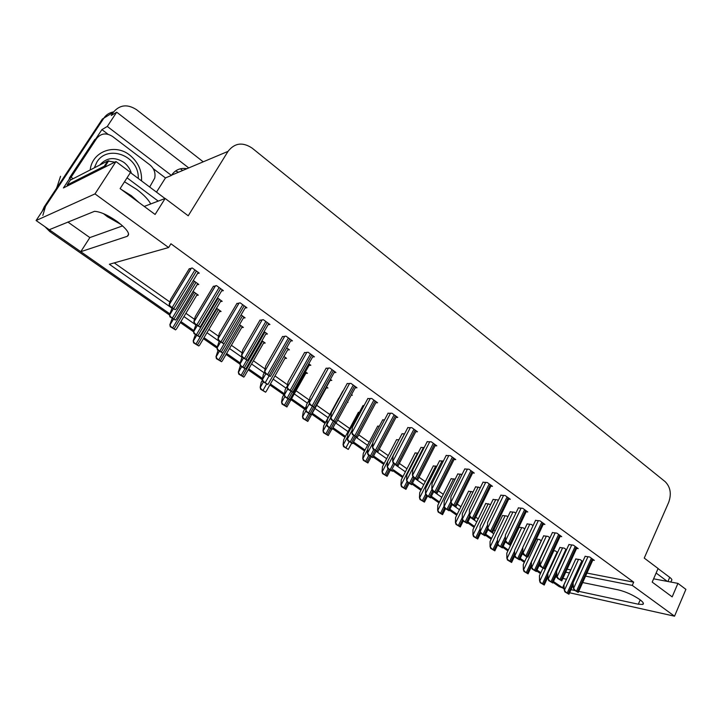 <?xml version="1.0" encoding="UTF-8"?>
<svg xmlns="http://www.w3.org/2000/svg" width="722" height="722" viewBox="0 0 722 722"><rect width="100%" height="100%" fill="white"/><g stroke="black" fill="none" stroke-linecap="round" stroke-linejoin="round"><path stroke-width="1.08" d="M169.589 315.072L49.818 231.582L51.163 231.04L169.805 313.817L80.774 251.698L127.28 236.302C130.574 234.181 127.207 229.244 117.181 221.501C107.749 214.985 100.168 211.591 94.447 211.338L49.258 229.713L36.1 220.526L103.878 118.11C106.233 114.663 109.491 112.596 113.625 111.892M578.674 591.327L638.32 604.215L642.76 604.422C644.195 603.727 643.167 602.076 639.674 599.477C632.878 594.928 625.803 591.733 618.429 589.901L582.645 582.537M153.226 168.632L165.455 177.937L156.494 192.133M95.764 138.949L101.919 129.617L108.056 134.283M585.542 576.138L632.264 585.389L674.529 616.191L685.9 589.369L677.922 583.376L672.164 596.877L652.192 582.103L658.094 568.494L644.241 558.088L668.68 502.368C671.64 493.92 670.476 487.025 665.188 481.682L252.186 148.154C242.7 141.828 234.641 142.902 228.017 151.376L188.225 215.788L165.148 198.46L155.104 214.461L120.123 188.595L130.501 172.45L115.989 161.557L63.419 187.955L69.718 178.415M188.74 167.928L116.693 112.181L107.298 126.449L171.421 175.428L165.455 177.937M107.298 126.449L101.919 129.617M186.908 168.695C180.419 167.639 175.311 169.796 171.592 175.148L171.421 175.428M182.63 170.5L180.392 168.777M116.693 112.181L111.233 115.511L113.354 112.298C119.735 104.681 127.514 103.842 136.666 109.78L203.216 161.818M674.529 616.191L569.577 592.762M115.989 161.557L94.988 193.893L36.1 220.526M540.85 572.717L536.987 570.019L540.85 572.717M524.732 561.472L520.219 558.323L524.732 561.472M508.315 550.011L503.135 546.401L508.315 550.011M491.583 538.341L485.716 534.244L491.583 538.341M474.534 526.446L467.946 521.853L474.534 526.446M457.161 514.326L449.833 509.209L457.161 514.326M439.454 501.961L431.35 496.312L439.454 501.961M421.395 489.363L412.488 483.153L421.395 489.363M402.975 476.52L393.246 469.724L402.975 476.52M384.194 463.407L373.599 456.015L384.194 463.407M365.034 450.041L353.545 442.026L365.034 450.041M345.486 436.395L333.068 427.731L345.486 436.395M325.532 422.478L312.373 413.3L325.532 422.478M305.162 408.264L291.607 398.806L305.162 408.264M284.36 393.752L270.407 384.014L284.36 393.752M262.51 378.508L248.747 368.897L262.51 378.508M240.101 362.868L226.618 353.464L240.101 362.868M217.196 346.885L204.019 337.688L217.196 346.885M193.767 330.541L180.924 321.579L193.767 330.541M566.535 579.224L562.826 578.457M557.185 577.302L555.525 576.959M564.171 588.99L562.519 587.834L564.126 588.186M570.985 589.666L574.838 590.497M539.063 565.552L542.069 567.519M565.696 572.203L569.414 572.934M94.988 193.893L168.614 247.538L109.356 264.27L172.007 308.195M183.939 316.561L195.852 324.918M206.961 332.707L219.154 341.253M229.506 348.509L241.951 357.237M251.572 363.978L264.243 372.868M273.169 379.122L286.056 388.165M294.314 393.95L307.401 403.129M315.018 408.471L328.14 417.668M335.658 422.939L348.04 431.621M356.081 437.261L367.543 445.293M376.09 451.286L386.658 458.696M395.683 465.022L405.394 471.827M414.879 478.478L423.76 484.706M433.687 491.673L441.774 497.341M452.125 504.597L459.436 509.723M470.193 517.268L476.773 521.88M487.919 529.695L493.776 533.802M505.301 541.879L510.463 545.498M522.34 553.828L526.843 556.987M80.774 251.698L89.853 237.583L67.85 222.024M566.463 579.206L562.519 587.834M165.148 198.46L144.238 206.429M677.922 583.376L653.609 578.818M586.923 573.069L633.681 582.167L170.934 243.774L168.614 247.538M633.681 582.167L632.264 585.389M567.068 569.207L570.786 569.929M114.256 262.889L169.869 302.004M185.906 313.285L194.507 319.332M208.893 329.449L218.567 336.262M231.383 345.278L242.087 352.805M253.413 360.765L265.082 368.969M274.974 375.927L287.555 384.781M296.083 390.773L309.151 399.97M316.75 405.313L329.846 414.527M337.752 420.087L349.719 428.507M358.735 434.843L369.186 442.198M379.258 449.283L388.265 455.618M399.356 463.416L406.964 468.768M419.04 477.26L425.303 481.664M438.317 490.816L443.29 494.317M457.197 504.1L460.925 506.718M475.69 517.105L478.226 518.892M493.821 529.858L495.202 530.832M592.789 560.101L594.341 560.38L589.684 556.987L585.127 556.355M576.607 548.359L578.178 548.621L573.43 545.173L568.909 544.587M560.119 536.392L561.707 536.645L556.87 533.125L552.384 532.601M543.305 524.19L544.911 524.434L539.975 520.842L535.543 520.381M526.167 511.754L527.782 511.979L522.755 508.324L518.369 507.918M490.843 486.132L492.494 486.321L487.26 482.513L482.982 482.242M472.648 472.937L474.318 473.1L468.975 469.219L464.751 469.011M454.075 459.472L455.762 459.616L450.311 455.645L446.151 455.519M435.122 445.727L436.828 445.844L431.26 441.792L427.162 441.738M415.773 431.693L417.497 431.783L411.811 427.65L407.777 427.677M396.017 417.37L397.75 417.433L391.947 413.21L387.985 413.318M375.837 402.741L377.588 402.768L371.659 398.454L367.769 398.652M355.215 387.795L356.993 387.786L350.928 383.382L347.12 383.671M334.151 372.534L335.938 372.48L329.746 367.976L326.019 368.355M312.617 356.939L314.422 356.839L308.095 352.237L304.458 352.715M290.605 340.992L292.428 340.847L285.957 336.136L282.41 336.714M268.097 324.692L269.938 324.485L263.313 319.675L259.866 320.36M245.092 308.023L246.933 307.762L240.155 302.834L236.816 303.637M221.582 290.966L223.387 290.641L216.465 285.605L213.225 286.517M197.512 273.521L199.299 273.133L192.205 267.97L189.092 269.008M508.676 499.073L510.319 499.281L505.183 495.545L500.851 495.211M566.526 549.776L564.225 548.115L559.857 547.529M549.956 537.818L547.971 536.383L543.639 535.85M533.062 525.634L531.392 524.425L527.114 523.955M515.833 513.198L514.506 512.241L510.264 511.826M498.27 500.526L497.287 499.814L493.099 499.462M480.347 487.594L475.59 486.854M462.062 474.399L457.739 474.002M443.362 461.033L439.527 460.889M424.184 447.55L420.953 447.514M404.591 433.805L402.001 433.868M384.564 419.798L382.66 419.942M364.087 405.529L362.913 405.719M351.199 395.232L352.354 395.241L351.515 394.645M330.098 380.449L331.813 380.422L330.387 379.393M309.097 365.35L310.83 365.287L308.79 363.807M287.645 349.935L289.396 349.818L286.706 347.878M265.723 334.178L267.483 334.006L264.126 331.588M243.323 318.077L245.092 317.851L241.049 314.936M220.445 301.615L222.195 301.327L217.457 297.906M197.052 284.775L198.776 284.432L193.306 280.488M582.78 561.508L580.19 559.631L575.777 558.999M398.95 439.725L396.531 439.761M418.101 453.064L415.069 453.019M436.855 466.168L433.254 466.015M455.176 479.11L451.079 478.758M490.635 504.507L485.726 503.523M473.081 491.935L468.569 491.258M541.319 540.805L539.496 539.505L536.356 538.982M524.75 528.937L523.233 527.854L518.829 527.168M507.855 516.844L506.663 515.986L502.566 515.562M379.384 426.124L377.615 426.242M359.403 412.271L358.329 412.452M347.363 402.316L347.977 402.325L347.535 402.01M326.272 387.976L327.923 387.967L326.515 386.965M305.785 373.355L307.455 373.301L305.46 371.884M284.874 358.419L286.544 358.329L283.945 356.469M263.503 343.176L265.2 343.04L261.96 340.73M241.68 327.608L243.386 327.418L239.496 324.629M219.398 311.696L221.094 311.453L216.537 308.195M196.637 295.433L198.315 295.136L193.072 291.381M557.583 552.456L555.462 550.94L553.53 550.597M89.853 237.583L122.623 225.887M42.842 215.409L45.549 206.248L103.878 118.11L113.354 112.298M51.163 231.04L49.403 229.659M562.564 587.735L553.431 581.499M562.709 587.97L559.027 586.544L552.294 581.851M548.115 578.936L547.285 578.358M540.444 573.584L535.814 570.353M524.316 562.348L519.01 558.648M507.891 550.895L501.88 546.707M491.159 539.226L484.417 534.533M474.101 527.34L466.611 522.114M456.719 515.219L449.463 510.165M439.003 502.873L430.98 497.277M420.935 490.274L412.118 484.128M402.506 477.432L392.867 470.708M383.716 464.336L373.211 457.017M364.547 450.97L353.148 443.028M344.981 437.333L332.661 428.742M325.017 423.417L311.85 414.238M304.639 409.212L291.083 399.762M283.827 394.699L269.866 384.97M262.393 379.763L248.197 369.863M239.966 364.132L226.049 354.43M217.033 348.139L203.442 338.663M193.577 331.795L180.338 322.563M49.818 231.582L44.944 226.699M42.183 211.338L44.222 206.88L102.398 119.013L103.878 118.11M539.578 580.759L541.058 582.834L540.2 582.654L539.578 580.759L539.415 575.813L542.971 568.151M547.944 576.932L544.235 585.037L541.058 582.834M544.235 585.037L540.2 582.654M564.216 589.919L565.768 592.04L564.875 591.85L564.216 589.919L563.954 584.874L575.849 558.846M573.205 584.784L568.936 594.251L565.768 592.04M568.936 594.251L564.875 591.85M573.385 587.988L574.992 590.154L574.062 589.955L573.385 587.988L573.087 582.825L585.19 556.193M593.078 559.46L578.223 592.419L574.992 590.154M578.223 592.419L574.062 589.955M667.318 581.39L656.127 573.024M670.846 582.049L671.487 580.551C672.39 580.028 671.803 578.963 669.718 577.356L658.049 568.593M523.369 569.541L524.84 571.616L523.991 571.436L523.369 569.541L523.269 564.586L526.889 556.879M531.482 566.499L528.071 573.846L524.84 571.616M528.071 573.846L523.991 571.436M506.862 558.106L508.315 560.182L507.476 560.01L506.862 558.106L506.817 553.151L519.163 527.222M514.786 555.714L511.609 562.456L508.315 560.182M511.609 562.456L507.476 560.01M490.039 546.455L491.483 548.53L490.644 548.368L490.039 546.455L490.058 541.5L502.647 515.4M497.864 544.496L494.832 550.85L491.483 548.53M494.832 550.85L490.644 548.368M472.901 534.578L474.318 536.654L473.497 536.509L472.901 534.578L472.982 529.623L485.807 503.36M480.608 533.08L477.738 539.018L474.318 536.654M477.738 539.018L473.497 536.509M548.016 578.629L549.55 580.75L548.666 580.56L548.016 578.629L547.817 573.575L559.929 547.375M556.779 574.225L552.781 582.997L549.55 580.75M552.781 582.997L548.666 580.56M531.5 567.113L533.026 569.234L532.141 569.053L531.5 567.113L531.365 562.059L543.711 535.697M540.02 563.512L536.32 571.526L533.026 569.234M536.32 571.526L532.141 569.053M514.678 555.38L516.185 557.501L515.309 557.33L514.678 555.38L514.606 550.317L527.186 523.793M522.918 552.61L519.533 559.839L516.185 557.501M519.533 559.839L515.309 557.33M497.521 543.422L499.01 545.543L498.144 545.381L497.521 543.422L497.512 538.359L510.346 511.654M505.671 541.094L502.431 547.926L499.01 545.543M502.431 547.926L498.144 545.381M556.879 576.4L558.476 578.566L557.555 578.376L556.879 576.4L556.644 571.237L568.981 544.433M576.914 547.7L561.761 580.876L558.476 578.566M561.761 580.876L557.555 578.376M540.056 564.586L541.635 566.752L540.715 566.571L540.056 564.586L539.885 559.415L552.465 532.439M560.434 535.715L544.984 569.107L541.635 566.752M544.984 569.107L540.715 566.571M522.899 552.538L524.452 554.704L523.549 554.541L522.899 552.538L522.791 547.366L535.625 520.21M543.63 523.504L527.872 557.104L524.452 554.704M527.872 557.104L523.549 554.541M505.4 540.255L506.943 542.421L506.041 542.258L505.4 540.255L505.364 535.083L518.45 507.747M526.5 511.05L510.427 544.866L506.943 542.421M510.427 544.866L506.041 542.258M94.293 167.865L96.965 161.918C107.858 144.075 139.31 155.799 138.263 178.451M90.205 169.95C92.091 151.367 115.033 143.091 129.716 155.104C138.073 161.927 142.008 170.527 141.539 180.915M60.558 176.294L56.659 188.099M103.445 213.631L107.425 216.726L121.025 224.497M158.208 201.104L127.045 177.829M107.036 166.06L104.284 166.222L67.173 184.949L68.067 185.617M164.011 198.893L164.49 198.135L130.429 172.576M114.789 162.161L107.695 160.988L70.359 180.13L67.173 184.949M71.297 179.643L69.294 178.144L94.817 139.49L96.694 138.407C101.044 133.2 106.351 132.568 112.614 136.512L149.878 164.869C154.12 168.47 155.735 172.874 154.716 178.099L149.689 187.025M69.294 178.144L71.09 177.215L73.093 178.722M96.694 138.407L71.09 177.215M455.42 522.475L456.827 524.542L456.006 524.407L455.42 522.475L455.582 517.521L468.65 491.095M463.217 521.058L460.311 526.961L456.827 524.542M460.311 526.961L456.006 524.407M437.613 510.138L438.994 512.205L438.191 512.078L437.613 510.138L437.839 505.183L451.169 478.587M445.51 508.73L442.541 514.66L438.994 512.205M442.541 514.66L438.191 512.078M419.446 497.557L420.809 499.624L420.014 499.507L419.446 497.557L419.753 492.603L433.344 465.834M427.469 496.158L424.428 502.124L420.809 499.624M424.428 502.124L420.014 499.507M480.031 531.23L481.502 533.341L480.644 533.197L480.031 531.23L480.094 526.167L493.18 499.29M488.072 529.379L484.985 535.769L481.502 533.341M484.985 535.769L480.644 533.197M462.197 518.793L463.65 520.905L462.802 520.77L462.197 518.793L462.333 513.73L475.672 486.682M470.248 517.16L467.206 523.387L463.65 520.905M467.206 523.387L462.802 520.77M444.003 506.113L445.438 508.216L444.599 508.098L444.003 506.113L444.21 501.05L457.829 473.822M452.18 504.488L449.066 510.743L445.438 508.216M449.066 510.743L444.599 508.098M425.448 493.171L426.855 495.274L426.034 495.166L425.448 493.171L425.736 488.108L439.626 460.699M433.742 491.565L430.556 497.855L426.855 495.274M430.556 497.855L426.034 495.166M487.549 527.719L489.074 529.885L488.189 529.74L487.549 527.719L487.585 522.548L500.933 495.03M509.028 498.342L492.63 532.385L489.074 529.885M492.63 532.385L488.189 529.74M469.336 514.939L470.834 517.096L469.968 516.961L469.336 514.939L469.444 509.759L483.072 482.061M491.213 485.383L474.471 519.641L470.834 517.096M474.471 519.641L469.968 516.961M450.754 501.889L452.234 504.046L451.367 503.92L450.754 501.889L450.934 496.718L464.842 468.822M473.027 472.17L455.943 506.645L452.234 504.046M455.943 506.645L451.367 503.92M431.783 488.568L433.236 490.725L432.388 490.617L431.783 488.568L432.054 483.397L446.25 455.32M454.481 458.678L437.027 493.379L433.236 490.725M437.027 493.379L432.388 490.617M400.918 484.724L402.262 486.79L401.477 486.682L400.918 484.724L401.306 479.778L415.168 452.829M409.058 483.343L405.954 489.345L402.262 486.79M405.954 489.345L401.477 486.682M382.019 471.637L383.346 473.695L382.57 473.605L382.019 471.637L382.489 466.692L396.631 439.572M390.286 470.275L387.109 476.303L383.346 473.695M387.109 476.303L382.57 473.605M362.742 458.289L364.041 460.338L363.274 460.257L362.742 458.289L363.292 453.344L377.723 426.043M371.135 456.936L367.886 462.992L364.041 460.338M367.886 462.992L363.274 460.257M343.067 444.662L344.34 446.701L343.591 446.638L343.067 444.662L343.699 439.725L358.437 412.244M351.596 443.326L348.266 449.418L344.34 446.701M348.266 449.418L343.591 446.638M322.987 430.745L324.232 432.785L323.501 432.74L322.987 430.745L323.709 425.818L338.753 398.165M331.741 429.265L328.239 435.556L324.232 432.785M328.239 435.556L323.501 432.74M302.482 416.549L303.7 418.579L302.978 418.552L302.482 416.549L303.303 411.63L306.299 406.188M326.741 387.118L307.789 421.404L303.7 418.579M307.789 421.404L302.978 418.552M406.513 479.968L407.894 482.07L407.082 481.971L406.513 479.968L406.874 474.905L421.052 447.315M414.933 478.37L411.675 484.697L407.894 482.07M411.675 484.697L407.082 481.971M387.182 466.493L388.544 468.587L387.75 468.506L387.182 466.493L387.633 461.439L382.308 471.674M402.1 433.669L387.633 461.439M392.948 470.284L392.398 471.276L388.544 468.587M392.398 471.276L387.75 468.506M367.453 452.739L368.789 454.824L368.003 454.761L367.453 452.739L367.994 447.685L382.768 419.726M376.144 451.178L372.723 457.567L368.789 454.824M372.723 457.567L368.003 454.761M347.309 438.696L348.618 440.772L347.851 440.718L347.309 438.696L347.941 433.651L363.031 405.502M356.145 437.144L352.643 443.579L348.618 440.772M352.643 443.579L347.851 440.718M323.257 430.763L326.741 424.355L328.023 426.422L327.265 426.386L326.741 424.346L327.463 419.32L342.878 390.981M335.802 422.668L332.129 429.283L328.023 426.422M332.129 429.283L327.265 426.386M305.722 409.699L306.976 411.766L306.236 411.748L305.722 409.699L306.552 404.672L309.765 398.851M330.595 379.546L311.173 414.69L306.976 411.766M311.173 414.69L306.236 411.748M412.415 474.977L413.85 477.116L413.011 477.025L412.415 474.977L412.767 469.805L427.262 441.539M435.537 444.905L417.713 479.832L413.85 477.116M417.713 479.832L413.011 477.025M392.642 461.087L394.05 463.226L393.228 463.154L392.642 461.087L393.084 455.925L407.885 427.469M416.215 430.853L397.993 465.997L394.05 463.226M397.993 465.997L393.228 463.154M372.444 446.909L373.825 449.039L373.012 448.976L372.444 446.909L372.976 441.747L388.102 413.101M396.477 416.495L377.859 451.873L373.825 449.039M377.859 451.873L373.012 448.976M351.813 432.424L353.166 434.545L352.372 434.5L351.813 432.424L352.435 427.271L367.895 398.418M376.315 401.838L357.282 437.442L353.166 434.545M357.282 437.442L352.372 434.5M330.721 417.623L332.048 419.735L331.272 419.708L330.721 417.623L331.452 412.479L347.246 383.427M355.72 386.866L336.262 422.695L332.048 419.735M336.262 422.695L331.272 419.708M309.178 402.488L310.469 404.6L309.702 404.582L309.178 402.488L310.009 397.362L326.154 368.112M334.683 371.568L314.774 407.614L310.469 404.6M314.774 407.614L309.702 404.582M281.553 402.046L282.735 404.067L282.031 404.058L281.553 402.046L282.464 397.136L284.477 393.544M306.281 372.471L286.914 406.964L282.735 404.067M286.914 406.964L282.031 404.058M260.164 387.236L261.319 389.248L260.633 389.257L260.164 387.236L261.183 382.344L262.465 380.079M285.389 357.507L266.301 391.27L265.588 392.208L261.319 389.248M265.588 392.208L260.633 389.257M238.323 372.11L239.442 374.113L238.774 374.131L238.323 372.11L240.318 365.702M264.053 342.219L244.55 376.207L243.801 377.128L239.442 374.113M243.801 377.128L238.774 374.131M216.004 356.65L217.087 358.644L216.438 358.681L216.004 356.65L218.071 350.35M242.258 326.615L222.322 360.838L221.546 361.722L217.087 358.644M221.546 361.722L216.438 358.681M193.189 340.847L194.236 342.833L193.613 342.887L193.189 340.847L195.391 334.557M220.002 310.668L199.615 345.116L198.794 345.982L194.236 342.833M198.794 345.982L193.613 342.887M169.869 324.692L170.879 326.66L170.275 326.741L169.869 324.692L172.215 318.411M197.268 294.386L176.43 329.052L175.536 329.891L170.879 326.66M175.536 329.891L170.275 326.741M284.26 394.726L285.479 396.793L284.757 396.784L284.26 394.726L285.181 389.718L287.365 385.828M309.621 364.411L289.766 399.78L285.479 396.793M289.766 399.78L284.757 396.784L281.806 402.055M262.321 379.429L263.503 381.487L262.799 381.496L262.321 379.429L263.349 374.438L264.784 371.92M288.204 348.961L267.889 384.537L263.503 381.487M267.889 384.537L262.799 381.496M239.894 363.798L241.049 365.837L240.363 365.864L239.894 363.798L242.041 357.074M266.31 333.158L246.274 368.03L245.525 368.96L241.049 365.837M245.525 368.96L240.363 365.864M216.961 347.805L218.08 349.836L217.412 349.89L216.961 347.805L219.226 341.136M243.937 317.021L223.441 352.137L222.656 353.031L218.08 349.836M222.656 353.031L217.412 349.89M193.514 331.461L194.588 333.474L193.947 333.546L193.514 331.461L195.915 324.801M221.085 300.532L200.12 335.874L199.272 336.741L194.588 333.474M199.272 336.741L193.947 333.546M169.526 314.738L170.563 316.741L169.941 316.832L169.526 314.738L172.08 308.077M197.72 283.665L176.267 319.241L175.356 320.072L170.563 316.741M175.356 320.072L169.941 316.832M287.148 387.019L288.403 389.122L287.663 389.131L287.148 387.019L288.087 381.902L304.603 352.444M313.177 355.937L292.807 392.208L288.403 389.122M292.807 392.208L287.663 389.131L284.522 394.735M264.613 371.207L265.849 373.301L265.118 373.319L264.613 371.207L265.669 366.108L282.564 336.443M291.201 339.954L270.344 376.451L265.849 373.301M270.344 376.451L265.118 373.319M241.572 355.025L242.763 357.11L242.06 357.155L241.572 355.025L242.745 349.944L260.037 320.063M268.719 323.609L248.115 359.412L247.366 360.332L242.763 357.11M247.366 360.332L242.06 357.155M217.999 338.483L219.154 340.549L218.468 340.613L217.999 338.483L219.298 333.411L236.997 303.321M245.751 306.904L224.659 342.95L223.865 343.852L219.154 340.549M223.865 343.852L218.468 340.613M193.875 321.543L194.994 323.591L194.326 323.682L193.875 321.543L195.301 316.498L213.423 286.183M222.259 289.82L200.68 326.109L199.814 326.976L194.994 323.591M199.814 326.976L194.326 323.682M169.183 304.206L170.257 306.245L169.616 306.354L169.183 304.206L170.744 299.188L189.308 268.647M198.225 272.347L176.132 308.881L175.193 309.702L170.257 306.245M175.193 309.702L169.616 306.354M640.206 599.874L638.32 604.215M228.017 151.376L171.592 175.148M128.66 234.118L127.28 236.302M178.569 172.206L175.518 170.988M559.027 586.544L561.391 587.049M44.222 206.88L45.549 206.248M553.882 550.66L539.894 580.831M557.131 552.14L542.538 583.674M547.872 574.992L543.54 584.369M578.53 559.333L564.55 589.991M581.851 560.832L567.266 592.888M573.097 582.952L568.259 593.583M587.97 556.689L573.728 588.06M591.372 558.223L576.526 591.029M592.374 558.945L577.537 591.742M654.619 576.499L653.618 578.809M667.94 581.508L669.718 577.356M537.935 539.244L523.685 569.604M541.202 540.724L526.338 572.465M531.428 564.451L527.358 573.169M521.699 527.62L507.178 558.169M514.615 550.958L509.831 561.039M514.651 553.765L510.869 561.752M505.147 515.77L490.346 546.509M497.521 540.011L493.009 549.397M497.521 542.926L494.065 550.128M488.289 503.694L473.208 534.632M480.058 528.91L475.87 537.529M480.166 531.645L476.944 538.269M562.591 547.836L548.341 578.692M565.931 549.343L551.067 581.607M556.689 572.293L552.077 582.311M546.355 536.121L531.834 567.176M549.704 537.637L534.56 570.1M539.948 561.472L535.589 570.822M529.804 524.19L515.003 555.444M522.791 547.655L517.728 558.377M522.854 550.498L518.784 559.117M512.936 512.024L497.846 543.476M505.373 536.419L500.581 546.428M505.391 539.361L501.655 547.177M571.743 544.893L557.222 576.472M575.163 546.428L560.019 579.45M576.183 547.168L561.057 580.172M555.2 532.863L540.39 564.649M558.629 534.415L543.197 567.645M559.667 535.164L544.253 568.385M538.332 520.607L523.233 552.601M541.78 522.159L526.04 555.606M542.836 522.927L527.114 556.364M521.131 508.098L505.734 540.309M524.596 509.66L508.541 543.332M525.679 510.445L509.642 544.099M99.807 165.031C106.594 157.441 114.636 156.566 123.913 162.405C127.586 165.239 130.077 168.867 131.386 173.289M124.509 181.773L136.846 189.516C143.94 194.895 148.551 199.714 150.681 203.974M139.093 202.62L131.278 195.662L121.332 189.489M107.695 160.988L104.284 166.222M471.105 491.393L455.726 522.529M462.224 517.656L458.398 525.436M462.558 519.966L459.49 526.194M453.587 478.848L437.911 510.183M444.03 506.194L440.582 513.107M444.599 508.071L441.693 513.874M435.736 466.06L419.744 497.602M425.7 494.038L422.415 500.536M426.503 495.491L423.552 501.321M495.743 499.615L480.347 531.284M487.567 525.011L483.09 534.244M487.612 527.926L484.182 535.011M478.208 486.971L462.513 518.838M469.363 513.441L465.248 521.816M469.643 515.932L466.367 522.593M460.329 474.074L444.319 506.158M450.754 501.718L447.062 509.145M451.304 503.703L448.2 509.94M442.09 460.916L425.754 493.207M431.991 489.29L428.498 496.213M432.767 490.879L429.662 497.025M503.586 495.355L487.873 527.773M507.07 496.916L490.689 530.805M508.171 497.72L491.817 531.591M485.689 482.341L469.661 514.985M489.191 483.921L472.486 518.035M490.319 484.733L473.623 518.829M467.432 469.074L451.07 501.934M470.952 470.654L453.894 504.994M472.098 471.484L455.059 505.806M448.804 455.528L432.099 488.613M452.333 457.116L434.924 491.682M453.506 457.965L436.115 492.512M417.524 453.019L401.215 484.76M406.991 481.646L403.887 487.711M408.056 482.648L405.051 488.514M388.057 468.722L384.988 474.625M389.239 469.544L386.171 475.446M367.832 449.21L363.022 458.317M368.834 455.338L365.702 461.277M370.043 456.178L366.911 462.116M347.544 436.846L343.347 444.68M349.222 441.674L346.018 447.658M329.205 427.731L325.938 433.76M330.459 428.606L327.192 434.626M305.975 410.701L302.753 416.558M308.763 413.498L305.424 419.563M310.045 414.392L306.715 420.457M423.489 447.496L406.811 480.004M412.876 476.547L409.564 483.018M413.914 477.657L410.746 483.839M404.5 433.796L387.479 466.52M393.463 463.316L390.232 469.544M394.672 464.165L391.441 470.392M372.832 443.118L367.742 452.757M373.797 449.526L370.494 455.799M375.034 450.393L371.74 456.665M352.056 430.375L347.598 438.714M353.726 435.447L350.35 441.765M354.98 436.332L351.614 442.64M330.739 417.515L327.021 424.365M333.221 421.07L329.773 427.424M334.503 421.973L331.064 428.327M309.431 403.49L306.002 409.708M312.274 406.387L308.754 412.785M313.592 407.307L310.072 413.697M429.789 441.702L412.722 475.004M433.335 443.299L415.556 478.09M434.527 444.165L416.774 478.948M410.367 427.586L392.948 461.114M413.932 429.193L395.782 464.219M415.15 430.077L397.019 465.085M390.539 413.164L372.742 446.927M394.122 414.789L375.575 450.041M395.367 415.692L376.848 450.934M370.296 398.445L352.101 432.442M373.879 400.069L354.935 435.565M375.151 400.999L356.235 436.476M349.601 383.4L331.01 417.632M353.211 385.043L333.853 420.764M354.502 385.981L335.17 421.693M328.465 368.021L309.458 402.497M332.084 369.673L312.292 405.647M333.411 370.639L313.646 406.594M287.888 398.968L284.486 405.069M289.26 399.771L285.804 405.981M263.431 381.938L260.416 387.236M266.571 384.122L263.097 390.268M241.644 366.767L238.567 372.101M244.794 368.96L241.238 375.142M262.646 341.217L242.619 376.09M219.389 351.262L216.239 356.632M222.899 352.859L218.91 359.682M240.787 325.559L220.318 360.657M193.451 340.829L196.655 335.432L193.424 340.829M217.042 308.547L196.086 343.889M218.441 309.558L197.521 344.881M173.379 319.223L170.094 324.665M194.173 292.175L172.757 327.734M195.608 293.204L174.219 328.754M290.876 391.378L287.275 397.822M292.284 392.208L288.629 398.761M265.786 373.788L262.582 379.429M269.008 376.045L265.326 382.525M243.422 358.103L240.146 363.789M246.653 360.368L242.89 366.893M264.875 332.12L244.307 367.877M217.223 347.787L220.562 342.084L217.205 347.787M224.244 343.582L219.957 350.91M242.43 315.929L221.392 351.912M197.178 325.676L193.749 331.434M218.035 298.33L196.492 334.566M219.479 299.368L197.963 335.595M173.262 308.908L169.751 314.702M194.525 281.363L172.486 317.842M196.005 282.428L174.002 318.889M306.859 352.309L287.419 387.019M310.487 353.979L290.253 390.178M311.841 354.962L291.643 391.153M284.775 336.244L264.884 371.198M288.412 337.923L267.718 374.366M289.793 338.934L269.135 375.368M262.185 319.81L241.843 355.016M265.831 321.507L244.668 358.202M267.248 322.535L246.121 359.213M239.09 302.996L218.261 338.456L239.117 302.996M242.736 304.711L221.085 341.65M244.189 305.767L222.566 342.688M215.454 285.795L194.128 321.507M219.109 287.527L196.953 324.719M220.598 288.61L198.469 325.784M191.276 268.187L169.426 304.161M194.931 269.947L172.242 307.382M196.447 271.057L173.794 308.474M643.32 603.141L642.76 604.422M57.228 187.242L56.704 187.512M105.331 165.952L108.751 160.717M173.415 319.25L170.148 324.665M197.205 325.703L193.794 331.434M173.316 308.944L169.832 314.702M215.535 285.786L194.191 321.507M191.393 268.16L169.526 304.17"/></g></svg>
